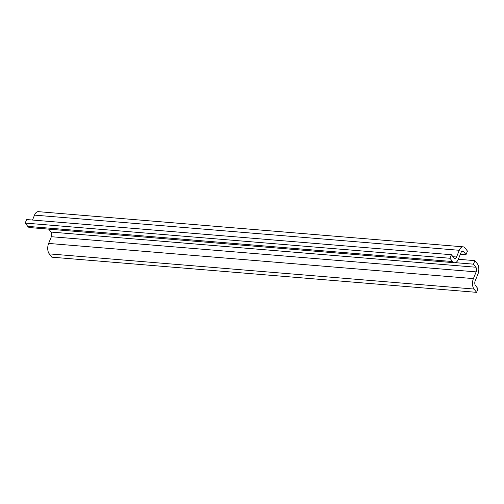 <?xml version="1.0" encoding="UTF-8"?>
<svg xmlns="http://www.w3.org/2000/svg" width="504" height="504" viewBox="0 0 504 504"><rect width="100%" height="100%" fill="white"/><g stroke="black" fill="none" stroke-linecap="round" stroke-linejoin="round"><path stroke-width="0.76" d="M473.464 264.165L474.9 260.637L477.301 263.705A7.579 4.076 94.7 0 1 477.912 274.157L475.184 280.867A3.37 1.808 94.7 0 0 475.455 285.516L478.025 288.811L476.595 292.345L474.018 289.05A7.579 4.076 94.7 0 1 473.407 278.599L476.135 271.883A3.37 1.808 94.7 0 0 475.864 267.233L473.464 264.165L455.301 262.666M460.404 254.161L466.011 254.621L467.447 251.087L465.053 248.018A7.579 4.076 94.7 0 0 463.094 246.828A7.579 4.076 94.7 0 0 459.276 250.293L456.548 257.008A3.37 1.808 94.7 0 1 454.854 258.546A3.37 1.808 94.7 0 1 453.984 258.017L451.408 254.722L449.971 258.256L452.548 261.551A7.579 4.076 94.7 0 0 454.501 262.742A7.579 4.076 94.7 0 0 458.325 259.276L474.9 260.637M48.812 229.15L51.087 232.067L475.864 267.233M461.803 251.408L463.617 251.553L466.011 254.621M476.595 292.345L51.818 257.172L49.247 253.877A7.579 4.076 94.7 0 1 48.636 243.426L51.364 236.71A3.37 1.808 94.7 0 0 51.087 232.067M451.408 254.722L26.636 219.549L25.2 223.083L27.77 226.378A7.579 4.076 94.7 0 0 29.73 227.575L454.501 262.742M463.094 246.828L38.323 211.655A7.579 4.076 94.7 0 0 34.505 215.12L32.508 220.034M458.325 259.276L461.053 252.567A3.37 1.808 94.7 0 1 462.748 251.023A3.37 1.808 94.7 0 1 463.617 251.553M25.2 223.083L449.971 258.256M51.364 236.71L476.135 271.883M48.636 243.426L473.407 278.599M49.247 253.877L474.018 289.05M34.505 215.12L459.276 250.293M27.77 226.378L452.548 261.551M452.964 256.706L456.548 257.008"/></g></svg>
